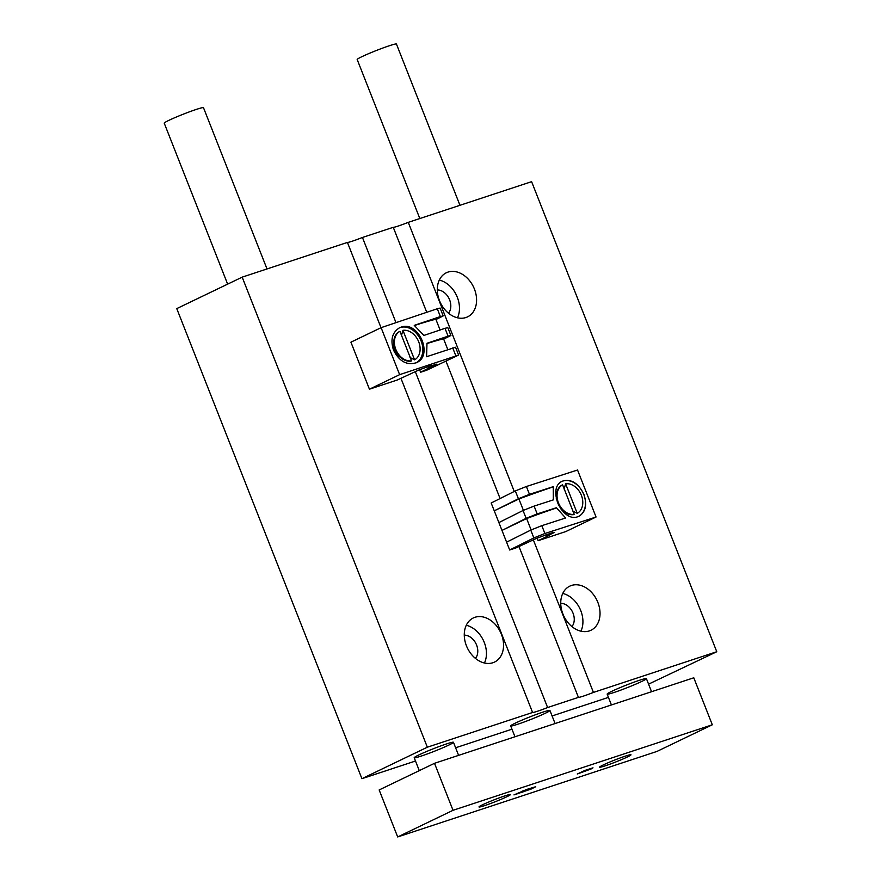 <?xml version="1.0" encoding="UTF-8"?>
<svg xmlns="http://www.w3.org/2000/svg" width="881" height="881" viewBox="0 0 881 881"><rect width="100%" height="100%" fill="white"/><g stroke="black" fill="none" stroke-linecap="round" stroke-linejoin="round"><path stroke-width="1.32" d="M492.864 662.743A24.47 18.347 64.3 0 0 494.527 662.072A24.47 18.347 64.3 0 0 500.441 632.062A24.47 18.347 64.3 0 0 473.295 617.966A24.47 18.347 64.3 0 0 466.886 646.885A24.47 18.347 64.3 0 0 492.864 662.743M381.021 327.699L347.422 242.418L242.176 277.141L176.762 308.614L361.926 778.683L415.491 761.019M400.921 378.235L532.587 712.487L427.34 747.198L242.176 277.141M427.34 747.198L361.926 778.683M455.62 747.782L511.971 729.193M552.101 715.956L608.441 697.378M648.57 684.141L716.771 651.731L531.606 181.673L408.266 222.353L514.262 491.444M465.895 317.534A24.47 18.347 64.3 0 0 467.558 316.874A24.47 18.347 64.3 0 0 473.471 286.865A24.47 18.347 64.3 0 0 446.337 272.769A24.47 18.347 64.3 0 0 439.916 301.687A24.47 18.347 64.3 0 0 465.895 317.534M589.334 630.917A24.47 18.347 64.3 0 0 590.997 630.245A24.47 18.347 64.3 0 0 596.922 600.236A24.47 18.347 64.3 0 0 569.776 586.151A24.47 18.347 64.3 0 0 563.355 615.07A24.47 18.347 64.3 0 0 589.334 630.917M716.771 651.731L593.431 692.422L533.368 539.932M518.964 546.451L578.421 697.367A15.186 0.98 158.5 0 0 593.431 692.422M500.089 498.536L446.006 361.221M426.734 312.292L393.256 227.309A15.186 0.98 158.5 0 0 408.266 222.353M393.256 227.309L362.443 237.463L395.987 322.644M578.421 697.367L547.608 707.531L415.325 371.716M532.587 712.487A15.186 0.98 158.5 0 0 547.608 707.531M347.422 242.418A15.186 0.98 158.5 0 0 362.443 237.463M545.383 713.225A21.1 1.366 158.5 0 0 549.931 710.46A21.1 1.366 158.5 0 0 536.76 714.282A21.1 1.366 158.5 0 0 515.231 723.169A21.1 1.366 158.5 0 0 510.683 725.922A21.1 1.366 158.5 0 0 523.854 722.101A21.1 1.366 158.5 0 0 545.383 713.225M641.853 681.398A21.1 1.366 158.5 0 0 646.412 678.634A21.1 1.366 158.5 0 0 626.281 685.11A21.1 1.366 158.5 0 0 607.152 694.107A21.1 1.366 158.5 0 0 620.323 690.286A21.1 1.366 158.5 0 0 641.853 681.398M448.903 745.04A21.1 1.366 158.5 0 0 453.462 742.287A21.1 1.366 158.5 0 0 433.331 748.751A21.1 1.366 158.5 0 0 414.202 757.748A21.1 1.366 158.5 0 0 427.373 753.927A21.1 1.366 158.5 0 0 448.903 745.04M571.934 626.589A13.678 10.253 64.3 0 0 572.518 611.987A13.678 10.253 64.3 0 0 560.745 603.331M580.92 631.181A24.47 18.347 64.3 0 0 562.75 593.442M448.495 313.207A13.678 10.253 64.3 0 0 449.079 298.604A13.678 10.253 64.3 0 0 437.306 289.948M457.47 317.799A24.47 18.347 64.3 0 0 439.311 280.07M475.465 658.404A13.678 10.253 64.3 0 0 476.048 643.802A13.678 10.253 64.3 0 0 464.276 635.146M484.44 663.008A24.47 18.347 64.3 0 0 466.28 625.268M227.639 284.134L164.229 123.153A21.1 1.366 -21.5 0 1 168.789 120.4A21.1 1.366 -21.5 0 1 190.318 111.513A21.1 1.366 -21.5 0 1 203.489 107.691L267.009 268.947M712.311 724.788L453.032 810.311L397.683 836.95L656.962 751.427L712.311 724.788L693.788 677.786L434.509 763.309L453.032 810.311M434.509 763.309L379.16 789.949L397.683 836.95M526.86 789.387L513.975 794.904L531.276 789.002L535.714 786.722L526.86 789.387M591.173 768.937L592.99 767.836L584.94 770.412L577.286 774.014L591.173 768.937M482.634 804.738A16.871 1.09 -21.5 0 1 499.373 797.812A16.871 1.09 -21.5 0 1 510.341 794.519A16.871 1.09 -21.5 0 1 495.1 801.776A16.871 1.09 -21.5 0 1 479 806.864A16.871 1.09 -21.5 0 1 482.634 804.738M603.232 764.961A16.871 1.09 -21.5 0 1 619.971 758.023A16.871 1.09 -21.5 0 1 630.939 754.742A16.871 1.09 -21.5 0 1 615.687 761.988A16.871 1.09 -21.5 0 1 599.598 767.087A16.871 1.09 -21.5 0 1 603.232 764.961M419.83 218.543L357.179 59.512A21.1 1.366 -21.5 0 1 361.739 56.758A21.1 1.366 -21.5 0 1 383.268 47.871A21.1 1.366 -21.5 0 1 396.439 44.05L459.959 205.306M431.976 365.67L436.491 364.172L420.589 372.245L426.624 370.251L458.627 355.076L455.543 347.246L426.591 356.717L426.977 343.271L448.088 336.168L445.004 328.327L423.893 335.441L414.246 325.375L440.379 316.576L437.295 308.746L381.11 327.655L350.924 342.18L369.436 389.193L397.177 380.041L419.004 369.943L431.811 365.263M447.801 349.57L443.561 338.8A101.26 6.53 158.5 0 0 427.043 343.535M443.683 339.119L450.907 335.496L448.088 336.168M450.907 335.496L447.823 327.655L445.004 328.327M440.093 329.99L435.842 319.219A101.26 6.53 158.5 0 0 414.466 325.507M435.974 319.528L443.198 315.905L440.379 316.576M443.198 315.905L440.115 308.075L437.295 308.746M393.521 350.098C390.228 339.747 392.243 332.302 399.567 327.754L400.943 327.192C418.343 320.288 433.793 355.45 416.526 362.664C406.912 365.659 399.247 361.474 393.521 350.098M458.627 355.076L399.633 374.656L381.11 327.655M455.807 355.748L452.724 347.918M399.633 374.656L369.436 389.193M428.441 368.049L427.858 366.573M420.589 372.245L419.609 369.745M399.192 327.941A19.404 14.548 -115.7 0 1 400.15 327.567A19.404 14.548 -115.7 0 1 420.633 339.857A19.404 14.548 -115.7 0 1 416.085 362.862M400.238 357.157A10.12 7.588 -115.7 0 1 393.829 343.854M410.05 357.499L414.577 359.844A16.034 12.015 64.3 0 0 418.706 341.806A16.034 12.015 64.3 0 0 402.947 330.331L401.428 335.595M399.93 331.333L399.324 331.619A16.034 12.015 64.3 0 0 395.195 349.658A16.034 12.015 64.3 0 0 410.953 361.133L411.559 360.847A16.034 12.015 64.3 0 1 395.8 349.372A16.034 12.015 64.3 0 1 399.93 331.333L411.559 360.847M414.577 359.844L402.947 330.331M398.223 355.858A6.42 4.812 64.3 0 0 399.126 356.023M394.027 345.429A6.42 4.812 64.3 0 0 393.587 346.244M553.268 486.664L551.924 487.314A101.26 6.53 -21.5 0 0 518.909 498.965L494.263 510.826L518.413 498.745L529.47 494.329L553.268 486.664L553.323 499.89L534.106 506.09L537.19 513.92L556.418 507.72L565.613 517.995L541.815 525.671L544.91 533.501L596.052 517.015L565.866 531.54L538.126 540.692L549.193 535.362L546.484 536.265L554.534 532.388L550.008 533.875L553.026 532.421L537.047 538.159L515.715 548.015L509.692 549.997L533.842 537.917L544.91 533.501M556.418 507.72L554.656 508.568A101.26 6.53 -21.5 0 0 526.629 518.546L501.972 530.417L526.133 518.325L537.19 513.92M518.413 498.745L515.33 490.915L491.169 502.996L498.888 522.576L523.039 510.495L534.106 506.09M518.909 498.965L523.391 510.33M498.888 522.576L506.597 542.167L530.758 530.087L541.815 525.671M526.629 518.546L531.111 529.922M506.597 542.167L509.692 549.997M530.758 530.087L533.842 537.917M523.039 510.495L526.133 518.325M583.927 494.439C587.275 504.758 585.656 512.015 579.059 516.222L577.804 516.718C561.99 522.851 546.672 487.622 562.353 481.18C571.108 478.592 578.299 483.019 583.927 494.439M515.33 490.915L526.386 486.499L577.54 470.014L596.052 517.015M526.386 486.499L529.47 494.329M537.124 538.137L538.126 540.692M545.901 534.778L546.484 536.265M561.935 481.389A19.404 14.548 -115.7 0 1 583.046 492.809A19.404 14.548 -115.7 0 1 578.696 516.387M562.893 510.65A10.12 7.588 -115.7 0 1 561.351 509.725M556.263 498.976A10.12 7.588 -115.7 0 1 556.495 497.347M572.716 510.991L577.231 513.337A16.034 12.015 64.3 0 0 581.372 495.298A16.034 12.015 64.3 0 0 565.613 483.823L564.082 489.087M562.596 484.825L561.99 485.112A16.034 12.015 64.3 0 0 557.849 503.15A16.034 12.015 64.3 0 0 573.619 514.625L574.214 514.339A16.034 12.015 64.3 0 1 558.455 502.864A16.034 12.015 64.3 0 1 562.596 484.825L574.214 514.339M577.231 513.337L565.613 483.823M561.12 509.416A6.42 4.812 64.3 0 0 561.781 509.515M516.497 793.473L516.795 794.233M522.345 791.017L522.829 792.239M458.605 755.358L453.462 742.287M419.279 770.633L414.202 757.748M651.555 691.717L646.412 678.634M611.425 704.954L607.152 694.107M555.085 723.532L549.931 710.46M514.956 736.769L510.683 725.922"/></g></svg>
